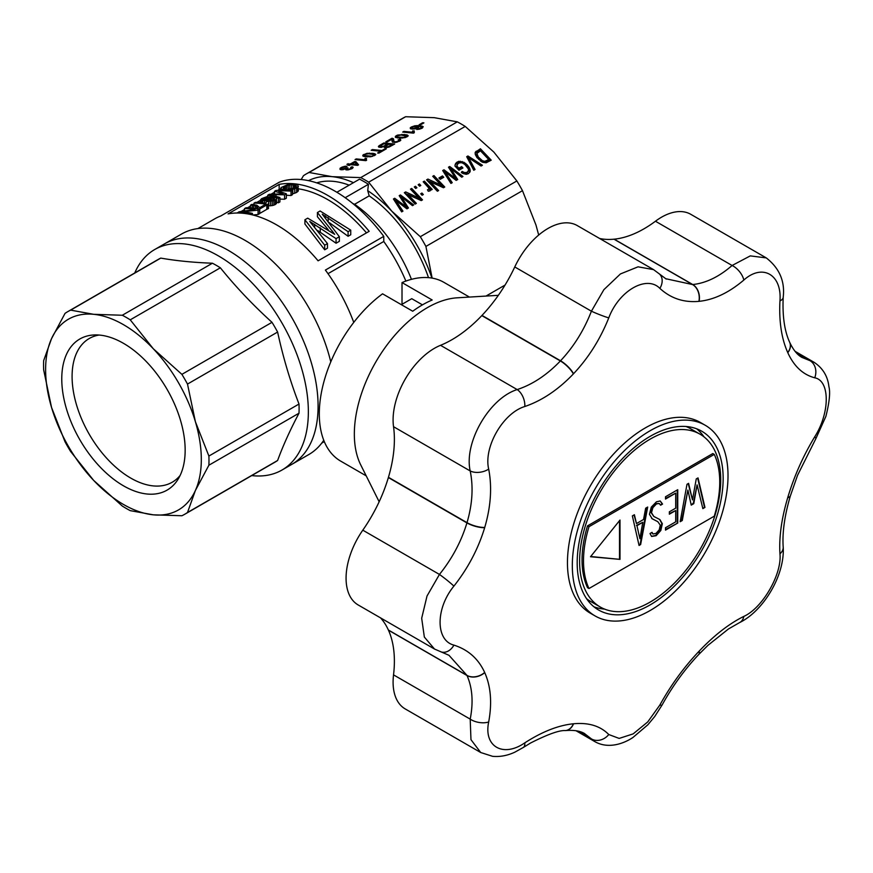 <?xml version="1.0" encoding="UTF-8"?>
<svg xmlns="http://www.w3.org/2000/svg" width="873" height="873" viewBox="0 0 873 873"><rect width="100%" height="100%" fill="white"/><g stroke="black" fill="none" stroke-linecap="round" stroke-linejoin="round"><path stroke-width="1.31" d="M99.031 335.046A82.979 47.906 -120 0 0 89.275 338.495A82.979 47.906 -120 0 0 81.975 419.826A82.979 47.906 -120 0 0 153.212 485.901A82.979 47.906 -120 0 0 172.243 482.212A82.979 47.906 -120 0 0 180.111 475.479M70.658 310.133L93.673 314.313L122.307 315.251A116.982 67.537 60 0 1 130.241 319.834L153.255 348.709L181.89 374.353A116.982 67.537 60 0 1 187.499 384.076L195.388 421.692L208.887 456.055A116.982 67.537 60 0 1 208.887 465.222L195.388 490.484L187.499 512.506A116.982 67.537 60 0 1 184.76 514.252A116.982 67.537 60 0 1 181.89 515.747L153.255 514.819L130.241 510.64A116.982 67.537 60 0 1 122.307 506.056L93.673 480.412L70.658 451.537A116.982 67.537 60 0 1 65.038 441.814L51.54 407.44L43.65 369.825A116.982 67.537 60 0 1 43.65 360.658L51.54 338.637A110.096 63.565 60 0 1 93.673 314.313A110.096 63.565 60 0 1 153.255 348.709A110.096 63.565 60 0 1 195.388 421.692A110.096 63.565 60 0 1 195.388 490.484A110.096 63.565 60 0 1 153.255 514.819A110.096 63.565 60 0 1 93.673 480.412A110.096 63.565 60 0 1 51.54 407.44A110.096 63.565 60 0 1 51.54 338.637L65.038 313.374A116.982 67.537 60 0 1 67.778 311.639A116.982 67.537 60 0 1 70.658 310.133L160.774 258.102A116.982 67.537 60 0 0 157.893 259.608L67.778 311.639M147.068 494.009A87.245 50.372 -120 0 0 177.95 479.43A87.245 50.372 -120 0 0 167.092 389.38A87.245 50.372 -120 0 0 94.524 334.937A87.245 50.372 -120 0 0 67.657 412.711A87.245 50.372 -120 0 0 147.068 494.009M187.499 512.506L277.614 460.486A116.982 67.537 60 0 1 274.875 462.221L184.76 514.252M122.307 315.251L212.423 263.22A116.982 67.537 60 0 1 220.356 267.804L130.241 319.834M208.887 456.055L299.002 404.035C290.142 381.032 283.016 357.035 277.614 332.046L187.499 384.076M299.002 404.035A116.982 67.537 60 0 1 299.101 408.673A116.982 67.537 60 0 1 299.002 413.202L208.887 465.222M212.423 263.22C193.468 262.511 176.259 260.809 160.774 258.102M181.89 374.353L272.005 322.323A116.982 67.537 60 0 1 277.614 332.046M277.614 460.486C283.016 445.721 290.142 429.953 299.002 413.202M272.005 322.323C253.061 305.146 235.841 286.977 220.356 267.804M134.748 272.976A127.294 73.496 60 0 1 154.696 249.536A127.294 73.496 60 0 1 252.788 283.649A127.294 73.496 60 0 1 308.355 411.75A127.294 73.496 60 0 1 281.99 470.034A127.294 73.496 60 0 1 251.719 475.589M330.769 361.891A127.294 73.496 -120 0 0 181.453 234.084L164.419 243.916A127.294 73.496 -120 0 1 262.522 278.029A127.294 73.496 -120 0 1 318.088 406.131A127.294 73.496 -120 0 1 291.724 464.414A127.294 73.496 -120 0 0 291.724 317.423A127.294 73.496 -120 0 0 164.419 243.916L154.696 249.536M281.99 470.034L308.747 454.582A127.294 73.496 -120 0 0 323.763 440.287M197.876 228.584L214.802 218.807A123.857 71.51 -120 0 1 220.771 215.969L279.164 182.261A123.857 71.51 60 0 1 383.771 236.365L383.771 241.483A118.695 68.531 60 0 1 405.869 281.073M411.445 279.349A104.935 60.586 -120 0 0 354.58 204.293L369.181 195.868A104.935 60.586 60 0 1 428.501 277.647M352.79 203.518L354.58 204.293M538.696 235.044L535.978 225.048L522.48 190.674A116.982 67.537 -120 0 0 516.86 180.951L493.845 152.066L465.222 126.432A116.982 67.537 -120 0 0 457.277 121.849L434.263 117.669L405.629 116.731L309.075 172.483L332.089 176.662L360.724 177.601A116.982 67.537 60 0 1 368.657 182.184L391.671 211.059A110.096 63.565 -120 0 0 367.74 190.663A1633.536 1216.285 -82.1 0 1 368.428 184.29L345.184 197.713M316.703 182.861A104.935 60.586 60 0 1 349.167 185.163M353.456 182.686A110.096 63.565 -120 0 0 332.089 176.662A110.096 63.565 -120 0 0 308.518 180.656M336.858 192.267L359.545 179.161A115.258 66.544 60 0 1 368.428 184.29M367.74 190.663L369.181 195.868M431.906 278.072A110.096 63.565 -120 0 0 391.671 211.059L420.306 236.703A116.982 67.537 60 0 1 425.915 246.426L432.135 278.105M301.196 179.543L303.455 175.724A116.982 67.537 60 0 1 306.194 173.989A116.982 67.537 60 0 1 309.075 172.483M405.629 116.731A116.982 67.537 -120 0 0 402.759 118.237L306.194 173.989M457.277 121.849L360.724 177.601M379.471 145.485L383.847 142.965L394.651 144.034L389.063 147.035L385.964 147.592L384.185 147.264L384.24 146.599L379.188 147.242L378.391 146.566L379.471 145.485L380.475 147.111M386.303 148.847L378.882 153.135L377.616 153.004L380.704 151.225L371.178 150.276L372.4 149.567L381.938 150.516L385.026 148.726L386.303 148.847M366.224 158.951L366.627 160.217L365.863 160.654L355.06 159.584L356.228 158.908L364.619 159.737L365.285 158.264L366.562 158.384L366.224 158.951M419.062 124.806L422.63 122.755L423.907 122.875L420.339 124.937L419.062 124.806M410.452 128.691L410.212 127.916L411.27 127.032L414.871 125.777L419.706 125.657L423.209 126.683L422.096 128.189L419.542 129.16L416.727 129.477L421.528 127.698L421.201 126.792L419.007 126.378L418.211 127.84L415.221 128.888L410.452 128.691M412.438 131.496L414.206 130.885L414.271 132.707L413.507 133.143L402.704 132.074L403.872 131.397L412.263 132.227L412.438 131.496L412.907 133.078M343.94 166.459L347.028 166.165L342.107 167.692L341.31 168.565L342.336 169.056L346.963 167.703L347.989 167.889L347.007 169.089L348.425 169.275L350.957 168.533L351.524 167.834L350.64 167.398L352.015 166.743L353.161 167.485L352.026 168.642L348.163 169.875L345.85 169.809L345.599 168.947L341.168 169.733L340.055 169.471L340.066 168.282L342.456 166.907L344.104 167.016M396.702 142.255L392.697 142.255L391.791 139.287L387.176 141.95L385.833 141.819L391.966 138.272L393.559 138.949L393.952 141.393L395.033 141.863L397.826 141.382L399.277 140.226L398.132 139.8L400.543 139.407L400.642 140.433L396.702 142.255M364.456 156.562L362.808 155.929L362.95 155.034L366.976 153.332L373.84 153.462L375.761 154.477L370.992 156.736L364.456 156.562M397.706 135.053L404.679 134.518L408.226 135.741L405.399 137.552L400.02 138.163L395.273 137.181L396.211 135.73L397.706 135.053L397.859 135.588M350.651 164.67L349.364 165.412L348.152 165.292L349.44 164.55L346.887 164.299L350.608 163.873L354.689 161.516L355.9 161.636L358.563 164.822L357.624 165.368L350.651 164.67M465.222 126.432L368.657 182.184M516.86 180.951L420.306 236.703M491.226 160.174L486.119 162.793L482.518 162.236L476.996 157.642L475.272 154.477L475.272 152.295L480.423 148.77L491.226 160.174M418.865 198.007L410.474 189.146L411.696 188.448L422.499 199.852L421.223 200.594L407.92 194.461L416.366 203.387L415.144 204.096L404.341 192.693L405.683 191.918L418.865 198.007L418.298 199.24L404.897 193.282M438.923 177.994L442.48 175.931L443.757 177.274L440.188 179.336L438.923 177.994M415.493 186.255L416.901 187.739L415.679 188.448L414.271 186.964L415.493 186.255L414.937 187.488L415.788 188.382M462.581 173.312L461.348 172.494L462.057 171.424L464.72 172.625L467.142 172.319L468.517 170.431L468.332 168.893L464.774 164.375L462.003 162.793L459.504 162.815L457.812 163.797L456.83 166.001L458.903 168.194L461.653 166.612L462.93 167.965L458.958 170.257L454.931 166.001L455.586 163.546L458.641 161.341L463.989 162.313L467.393 165.052L469.761 168.402L470.198 171.544L468.365 173.694L466.149 174.316L462.581 173.312M430.16 181.617L438.617 190.543L437.395 191.252L426.591 179.849L427.934 179.074L441.105 185.163L432.724 176.313L433.946 175.604L444.75 187.008L443.462 187.75L430.16 181.617L429.603 182.85L437.504 191.187M453.163 170.421L450.599 168.391L457.714 179.522L456.186 180.395L444.826 171.73L452.225 182.686L450.937 183.428L442.698 170.541L443.986 169.798L455.662 178.507L448.482 167.201L449.715 166.503L462.963 176.488L461.741 177.197L453.163 170.421M420.71 193.762L421.932 193.053L423.34 194.537L422.117 195.246L420.71 193.762M397.422 202.929L402.944 211.135L401.656 211.877L393.428 198.989L394.705 198.258L406.392 206.956L399.201 195.661L400.434 194.952L413.682 204.937L412.46 205.646L401.318 196.84L408.433 207.97L406.916 208.843L395.545 200.179L397.422 202.929L396.866 204.162L401.94 211.713M470.765 159.17L468.55 157.598L475.054 169.504L473.766 170.246L466.706 156.693L467.928 155.983L482.409 165.259L481.067 166.034L470.765 159.17M428.665 187.859L423.198 181.802L424.365 181.126L432.222 189.419L431.229 189.987L430.018 188.71L430.247 190.663L428.272 191.252L427.475 189.747L428.905 189.245L428.665 187.859M419.586 186.189L418.178 184.705L419.411 183.996L420.819 185.48L419.586 186.189M522.48 190.674L425.915 246.426M505.031 285.078L485.999 296.067M353.751 322.399A123.857 71.51 -120 0 0 325.389 270.073L383.771 236.365M327.997 273.686L383.771 241.483M277.832 190.281L279.164 189.517A118.695 68.531 60 0 1 280.713 189.168M298.413 188.83A118.695 68.531 60 0 1 366.474 232.873M241.319 211.364L244.516 209.52M247.506 207.796L250.496 206.072M253.356 204.413L253.967 204.064M256.891 202.372L260.427 200.332M266.232 196.982L267.771 196.098M271.176 194.122L274.515 192.202M237.358 212.75A123.857 71.51 60 0 1 250.998 214.18L252.428 213.361A123.857 71.51 60 0 0 241.756 211.964L258.081 210.098L258.081 214.518L259.587 213.656L259.587 209.225A123.857 71.51 60 0 0 245.946 207.785L244.516 208.614A123.857 71.51 60 0 1 255.102 209.465L238.929 211.844L237.358 213.012M258.081 214.518L252.832 214.987M298.413 186.342L294.768 188.852L290.556 189.703L288.177 189.812L289.181 188.917L293.874 188.241L295.969 186.964L296.231 185.731L294.539 184.978L289.88 184.77L285.395 185.894L283.299 187.16L283.299 188.197L284.336 188.568L282.481 189.365L281.128 188.863L281.161 187.509L288.374 184.334L292.684 183.854L297.791 184.825L298.413 190.783L296.602 192.475L292.444 193.882M288.363 189.648L287.141 189.987M336.061 238.624L309.762 221.447L327.462 243.589L324.68 245.204L304.917 219.756L307.7 218.152L334.686 234.313L317.434 212.521L320.096 210.993L350.739 230.156L348.087 231.683L322.29 214.223L339.357 236.725L336.061 238.624L336.061 243.229L317.837 230.614M324.68 245.204L324.68 249.798L327.462 248.194L327.462 243.589M324.68 249.798L304.917 223.99L304.917 219.756M328.226 229.73L317.434 216.766L317.434 212.521M348.087 231.683L348.087 236.288L350.739 234.75L350.739 230.156M348.087 236.288L329.35 222.648M336.061 243.229L339.357 241.33L339.357 236.725M274.504 198.586L271.187 197.571L270.401 199.339L266.811 200.506L262.718 200.768L260.427 200.015L261.627 198.64L265.938 197.025L274.995 197.298L276.479 198.215L276.512 203.562L273.882 205.199L270.543 205.788L268.775 205.81L268.775 201.325L274.078 199.797L274.504 198.586L274.504 199.426M266.822 208.876A118.695 68.531 60 0 1 267.607 209.018L268.491 208.516L268.153 203.736M280.32 191.613L280.32 190.718L291.015 191.078L291.015 195.508L292.444 194.679L292.444 190.259L275.944 190.467L274.515 191.296L274.515 193.893M291.015 195.508L286.322 195.257M286.322 193.795L284.543 194.821L284.543 199.24L286.322 198.226L286.322 193.795L278.76 191.198M284.543 199.24L279.917 199.099M279.917 197.494L278.411 198.357L278.411 202.787L279.917 201.914L279.917 197.494L270.39 194.766L273.009 194.668L273.009 195.268M278.411 202.787L276.512 202.034M259.587 213.405A118.695 68.531 60 0 1 259.739 213.438L266.822 209.345L266.822 204.915A123.857 71.51 60 0 0 265.13 204.577L259.75 207.687L256.848 205.22L251.861 204.38L250.496 205.166L250.496 207.927M318.088 260.809A123.857 71.51 -120 0 0 228.071 213.896L279.164 184.399A123.857 71.51 60 0 1 369.181 231.312L318.088 260.809M279.164 184.399L279.164 189.517M258.299 208.963L258.299 208.712A123.857 71.51 60 0 1 259.739 209.007L259.739 213.438M259.739 209.007L266.822 204.915M258.299 208.712L257.786 207.796L257.786 208.865M257.786 207.796L256.837 206.868L256.837 208.691M256.837 206.868L255.418 206.039L255.418 208.461M255.418 206.039L253.661 205.515L253.661 208.221M253.661 205.515L252.221 205.253L252.221 208.069M252.221 205.253L250.496 205.166M252.428 213.361L252.428 214.889M244.516 208.614L244.516 210.808M258.081 210.098L259.587 209.225M297.78 187.182L297.78 191.602M296.602 188.055L296.602 192.475M294.768 188.852L294.768 193.282M292.782 189.397L292.782 193.839M296.231 185.731L296.231 186.582M295.532 185.316L295.532 187.313M294.539 184.978L294.539 187.935M293.339 184.781L293.339 188.393M291.658 184.672L291.658 188.721M289.88 184.77L289.88 188.874M288.297 184.989L288.297 189.659M286.781 185.392L286.781 189.987M285.395 185.894L285.395 189.965M284.282 186.484L284.282 188.546M283.299 187.16L283.289 188.197M284.336 188.568L284.336 189.976M282.481 189.365L282.481 190.008M281.128 188.863L281.128 190.063M280.713 188.252L280.713 190.085M314.651 224.372L314.651 226.794M333.333 232.36L333.333 233.189M332.329 230.974L332.329 232.502M328.215 217.628L328.215 221.196M325.313 215.849L325.313 217.617M320.249 227.809L320.249 232.163M276.512 199.12L273.882 200.768L268.775 201.325M270.543 201.325L270.543 205.788M272.9 197.833L272.9 200.223M271.481 197.931L271.481 200.463M271.394 198.4L271.394 200.463M271.045 198.837L271.045 200.484M270.401 199.339L270.401 200.495M268.829 199.993L268.829 201.281M266.811 200.506L266.811 201.423M264.694 200.746L264.694 203.027M262.718 200.768L262.718 202.765M261.584 200.615L261.584 202.645M260.831 200.386L260.831 202.58M260.427 200.015L260.427 202.547M275.301 200.157L275.301 204.588M273.882 200.768L273.882 205.199M272.256 201.183L272.256 205.624M273.98 198.193L273.98 199.841M270.084 197.92L265.599 197.625L262.391 199.481L266.887 199.764L270.084 197.92M269.55 197.549L269.55 198.738M268.578 197.385L268.578 199.251M267.662 197.374L267.662 199.557M266.614 197.451L266.614 199.797M265.599 197.625L265.599 199.917M264.606 197.898L264.606 199.961M263.81 198.204L263.81 199.939M263.046 198.597L263.046 199.819M268.491 204.086L267.607 204.598A123.857 71.51 60 0 0 253.967 203.158L255.331 202.372A123.857 71.51 60 0 1 265.916 203.223L266.549 201.379A123.857 71.51 60 0 1 268.153 201.619M267.607 204.598L267.607 209.018M253.967 203.158L253.967 204.5M278.411 198.357L267.771 195.192L269.266 194.319L283.081 193.85M280.32 190.718L278.76 190.761M284.543 194.821L276.032 194.603L276.032 196.098M276.032 194.603L273.009 194.668M267.771 195.192L267.771 196.741M283.081 193.631L282.536 193.839M282.536 193.446L274.515 191.296M291.015 191.078L292.444 190.259M482.463 160.741L484.831 161.341L488.727 159.53L480.466 150.822L476.898 153.43L478.295 157.009L482.463 160.741L481.929 161.92M475.076 153.037L479.866 150.003L490.102 160.818M475.709 151.706L475.152 152.939M476.276 151.16L475.72 152.393M480.423 148.77L479.866 150.003M482.343 162.138L485.181 162.378L488.16 160.763L488.727 159.53M476.898 153.43L476.331 155.329L476.974 157.151L481.361 161.614M486.741 160.676L486.185 161.909M418.734 185.294L419.695 186.124M476.887 154.095L476.331 155.329M477.018 154.892L476.462 156.136M477.531 155.918L476.974 157.151M478.295 157.009L477.738 158.242M479.321 158.275L478.764 159.519M480.968 159.737L480.412 160.97M483.718 161.21L483.162 162.443M484.831 161.341L484.275 162.574M485.737 161.145L485.181 162.378M411.696 188.448L411.139 189.681L421.386 200.495M407.92 194.461L407.364 195.694L415.253 204.031M405.683 191.918L405.127 193.151M442.48 175.931L441.924 177.164L442.633 177.917M439.479 178.583L441.924 177.164M462.057 171.424L461.522 172.603M462.144 173.029L464.163 173.858L466.586 173.552L468.266 171.119M463.017 171.959L462.461 173.203M463.912 172.428L463.356 173.672M464.72 172.625L464.163 173.858M465.527 172.701L464.971 173.945M466.368 172.548L465.811 173.782M467.142 172.319L466.586 173.552M467.83 171.708L467.273 172.941M456.95 165.281L456.273 167.234L458.347 169.438L461.097 167.845L461.806 168.609M456.83 166.001L456.273 167.234M458.903 168.194L458.347 169.438M461.653 166.612L461.097 167.845M455.106 164.681L458.085 162.574L461.61 162.76L462.144 161.505M456.306 162.694L455.75 163.928M457.168 161.974L456.612 163.207M458.641 161.341L458.085 162.574M460.344 161.232L459.787 162.465M463.989 162.313L463.443 163.513M465.003 164.604L468.201 167.911L469.652 172.45M465.735 163.491L465.178 164.724M467.393 165.052L466.837 166.285M468.757 166.678L468.201 167.911M469.761 168.402L469.194 169.635M470.263 170.082L469.707 171.315M427.148 180.438L440.549 186.396L441.105 185.163M427.934 179.074L427.377 180.307M433.281 176.903L443.626 187.651M433.946 175.604L433.39 176.837M450.599 168.391L450.042 169.624L456.721 180.089M451.657 169.984L451.09 171.217M452.149 170.792L451.592 172.025M444.826 171.73L444.259 172.963L451.221 183.265M445.666 172.996L445.099 174.229M446.703 174.48L446.147 175.713M443.135 171.206L444.706 171.981M443.986 169.798L443.429 171.032M454.036 177.263L453.513 178.419M455.139 178.048L454.604 179.227M455.662 178.507L455.16 179.631M448.908 167.878L450.457 168.718M449.715 166.503L449.148 167.736M421.932 193.053L421.375 194.286L422.226 195.181M393.854 199.666L395.425 200.441M394.705 198.258L394.149 199.491M404.756 205.712L404.232 206.868M405.858 206.497L405.323 207.676M406.392 206.956L405.88 208.09M399.627 196.327L401.176 197.167M400.434 194.952L399.878 196.185M401.318 196.84L400.762 198.084L407.451 208.538M402.377 198.433L401.809 199.666M402.868 199.24L402.311 200.474M395.545 200.179L394.989 201.412L396.866 204.162M396.386 201.445L395.829 202.689M467.928 155.983L467.371 157.216L468.419 157.893M479.408 164.932L481.099 166.012M468.55 157.598L467.993 158.831L474.115 170.049M469.194 158.646L468.626 159.879M430.345 189.627L429.789 191.001M419.411 183.996L418.844 185.229M423.765 182.392L429.953 188.852M424.365 181.126L423.809 182.359M430.018 188.71L429.778 190.86M428.141 189.692L427.825 190.401M354.798 162.28L351.819 163.993L356.577 164.473L354.798 162.28M380.333 146.446L383.149 146.402L387.59 144.165L383.902 143.794L380.41 145.9L380.617 147.395M401.111 135.031L397.28 135.839L396.746 136.701L397.608 137.061L403.861 137.399L406.632 136.253L401.111 135.031M372.64 155.831L374.091 154.63L368.657 153.779L365.776 154.161L364.281 155.438L372.793 156.332M413.016 128.429L416.465 127.949L418.091 126.683L413.06 126.781L411.794 127.916L413.224 129.117M385.724 146.151L386.27 146.871L388.07 146.697L392.152 144.612L388.867 144.285L385.724 146.151M383.847 142.965L384.098 143.816M384.24 146.599L384.48 147.395M378.522 146.26L378.773 147.101M378.904 145.911L379.308 147.264M351.819 163.993L352.059 164.811M356.577 164.473L356.817 165.281M385.43 145.409L385.67 146.217M387.59 144.165L387.808 144.896M380.235 146.271L380.563 147.395M380.563 146.588L380.803 147.395M381.043 146.675L381.239 147.351M381.697 146.653L381.872 147.275M384.6 145.835L385.124 147.581M390.286 145.693L390.482 146.38M392.152 144.612L392.37 145.344M355.748 163.447L357.875 165.215M385.55 146.609L385.844 147.592M385.779 146.751L386.03 147.592M386.27 146.871L386.466 147.548M386.794 146.882L386.979 147.504M387.437 146.828L387.601 147.384M388.07 146.697L388.234 147.242M388.681 146.478L388.856 147.079M389.402 146.162L389.587 146.806M380.704 151.225L380.923 151.957M372.4 149.567L372.662 150.418M381.938 150.516L382.156 151.247M385.026 148.726L385.244 149.458M356.228 158.908L356.479 159.715M364.619 159.737L364.859 160.556M364.674 159.388L365.023 160.567M364.794 159.006L365.263 160.588M365.503 160.61L366.387 160.196M365.023 158.591L365.591 160.468M365.285 158.264L365.842 160.141M422.63 122.755L422.848 123.486M410.212 127.916L410.441 128.691M410.648 127.491L411.085 128.953M411.27 127.032L411.838 128.92M417.119 125.526L417.349 126.301M419.706 125.657L419.957 126.509M421.845 127.796L422.456 127.905M422.096 126.05L422.608 127.785M417.752 128.789L417.938 129.39M418.593 128.713L418.767 129.28M421.135 128.015L421.299 128.56M421.528 127.698L421.724 128.364M421.724 127.403L421.975 128.244M418.091 126.683L418.396 127.709M411.794 127.916L412.143 129.117M412.121 128.222L412.383 129.117M414.129 128.429L414.304 129.008M415.352 128.266L415.504 128.811M416.465 127.949L416.628 128.495M417.359 127.556L417.534 128.135M417.916 127.098L418.145 127.873M412.929 130.754L414.031 132.685M403.872 131.397L404.123 132.216M412.263 132.227L412.503 133.045M412.318 131.878L412.667 133.056M412.678 131.081L413.235 132.969M345.522 166.176L345.73 166.874M341.31 168.565L341.659 169.744M341.638 168.871L341.9 169.755M342.336 169.056L342.532 169.733M343.318 169.046L343.482 169.613M346.286 168.194L346.81 169.94M346.963 167.703L347.159 168.358M347.629 169.275L347.825 169.897M351.459 168.151L351.655 168.816M351.524 167.834L351.797 168.751M352.015 166.743L352.474 168.303M352.867 167.027L353.052 167.681M345.599 168.947L345.85 169.809M340.066 168.282L340.448 169.558M341.092 167.561L341.354 168.445M391.933 140.564L392.348 141.95M392.49 142.092L391.89 139.451M391.933 139.658L392.49 141.535M392.163 140.367L393.745 140.498M391.966 138.272L392.523 140.16M392.435 138.327L392.992 140.204M392.785 138.436L393.341 140.313M393.221 138.632L393.734 140.357M393.767 140.826L393.952 141.393M394.41 141.677L394.651 142.506M395.033 141.863L395.218 142.485M399.157 140.564L399.365 141.273M399.277 140.226L399.561 141.186M399.507 139.145L400.02 140.88M400.543 139.407L400.772 140.16M362.95 155.034L363.31 156.267M363.746 154.477L364.303 156.354M366.976 153.332L367.14 153.877M369.421 153.102L369.65 153.844M372.214 153.266L372.476 154.128M373.84 153.462L374.397 155.339M374.943 153.724L375.346 155.067M374.091 154.63L374.408 155.689M364.281 155.438L364.619 156.583M365.143 155.798L365.416 156.703M367.249 156.125L367.489 156.9M369.639 156.245L369.825 156.845M374.168 154.99L374.375 155.7M401.886 134.366L402.104 135.097M404.679 134.518L404.941 135.391M406.305 134.715L406.862 136.603M407.407 134.988L407.8 136.319M395.414 136.286L395.775 137.53M396.211 135.73L396.768 137.618M406.556 135.893L406.862 136.952M396.746 136.701L397.084 137.847M397.608 137.061L397.881 137.956M399.714 137.388L399.943 138.163M402.104 137.498L402.289 138.098M406.632 136.253L406.84 136.963M348.054 163.622L348.294 164.44M350.608 163.873L350.848 164.691M349.44 164.55L349.647 165.248M354.689 161.516L354.995 162.52M355.9 161.636L356.457 163.513M401.373 304.677L411.75 298.686L422.456 304.863M698.913 651.389A231.956 133.918 -60 0 0 699.087 651.214C714.169 635.315 729.086 623.715 743.818 616.403C762.511 608.088 782.121 574.085 779.949 553.82C778.945 537.201 781.542 518.475 787.73 497.675A231.956 133.918 -60 0 0 787.795 497.435C794.092 476.352 803.062 456.143 814.727 436.806C830.092 412.645 830.07 380.617 814.727 377.802C802.964 374.67 793.994 366.3 787.795 352.681A231.956 133.918 -60 0 0 787.73 352.517C781.51 338.593 778.923 321.395 779.949 300.934C782.099 274.569 762.445 263.275 743.818 280.069C728.922 292.695 714.005 299.788 699.087 301.338A231.956 133.918 -60 0 0 698.913 301.36C683.81 302.724 670.791 298.391 659.868 288.385C646.631 274.733 618.881 290.796 608.765 317.892C600.188 339.291 588.446 357.908 573.55 373.731A231.956 133.918 -60 0 0 573.375 373.917C558.207 389.762 542.013 400.62 524.815 406.512C503.055 413.049 483.456 447.063 488.684 469.096C492.165 487.156 490.855 506.602 484.733 527.456A231.956 133.918 -60 0 0 484.668 527.696C478.284 548.724 468.037 568.192 453.905 586.11C435.463 608.503 435.507 640.531 453.905 645.114C468.146 649.676 478.404 658.788 484.668 672.45A231.956 133.918 -60 0 0 484.733 672.603C490.866 686.484 492.186 702.951 488.684 721.982C483.467 746.579 503.121 757.873 524.815 742.847C542.198 731.65 558.382 725.299 573.375 723.782A231.956 133.918 -60 0 0 573.55 723.772C588.577 722.364 600.318 725.943 608.765 734.531L619.164 738.416L633.154 733.887L647.744 721.916L659.868 705.024C670.933 685.065 683.952 667.179 698.913 651.389A13.761 4.31 43.5 0 1 698.837 654.412L699.011 654.226A13.761 4.3 43.4 0 1 698.913 654.314M595.124 615.956L590.257 613.152A110.096 63.565 -60 0 1 590.257 486.021A110.096 63.565 -60 0 1 700.353 422.456L705.22 425.26A110.096 63.565 -60 0 1 722.091 513.488A110.096 63.565 -60 0 1 650.167 610.5A110.096 63.565 -60 0 1 595.124 615.956A110.096 63.565 -60 0 1 595.124 488.825A110.096 63.565 -60 0 1 705.22 425.26M650.167 436.336A103.221 59.593 -60 0 1 701.772 431.218A103.221 59.593 -60 0 1 701.772 550.405A103.221 59.593 -60 0 1 598.562 609.998A103.221 59.593 -60 0 1 582.738 527.292A103.221 59.593 -60 0 1 650.167 436.336M696.676 428.807A103.221 59.593 -60 0 1 703.987 436.86M604.553 609.092A103.221 59.593 -60 0 1 593.924 606.79M659.868 705.024A13.761 2.237 28.6 0 0 662.127 704.947L654.75 716.482L647.875 724.776L632.958 737.467C625.079 742.836 609.114 749.645 595.07 741.744L591.414 738.896A13.761 11.676 -43.9 0 0 608.765 734.531M393.537 674.873A58.491 33.774 120 0 0 405.203 708.92L480.696 752.504L470.973 739.671L470.198 719.123C473.482 702.35 472.424 687.815 467.011 675.516L388.441 630.164A110.096 63.565 -60 0 1 393.537 674.873L470.198 719.123A13.761 7.268 10.6 0 0 488.684 721.982M380.552 617.888A110.096 63.565 -60 0 1 388.365 630A244.276 141.033 120 0 0 388.441 630.164M362.797 530.173A58.491 33.774 120 0 0 358.181 604.967L434.503 649.032L424.343 637.061L421.681 618.259L427.017 596.019L439.446 574.434C452.116 558.687 461.271 541.522 466.935 522.905L388.365 477.553A110.096 63.565 -60 0 1 362.797 530.173L439.446 574.434A13.761 1.048 38.4 0 1 453.905 586.11M484.668 527.696A13.761 4.31 16.5 0 1 466.935 522.905A244.276 141.033 -60 0 1 467.011 522.654C472.413 504.201 473.472 486.97 470.198 470.951C463.749 442.567 489.295 398.263 517.176 389.576C532.53 384.513 546.924 374.975 560.368 360.964A244.276 141.033 -60 0 1 560.542 360.778C573.714 346.756 584.004 330.223 591.414 311.203L603.876 289.683L620.419 273.947L638.065 266.822L653.561 269.626L577.239 225.561A58.491 33.774 120 0 0 514.764 266.952A110.096 63.565 -60 0 1 481.983 315.415A244.276 141.033 120 0 0 481.798 315.6A110.096 63.565 -60 0 1 440.527 345.315A58.491 33.774 120 0 0 393.537 426.701A110.096 63.565 -60 0 1 388.441 477.302A244.276 141.033 120 0 0 388.365 477.553M665.619 278.694L692.562 284.554A244.276 141.033 -60 0 1 692.747 284.533C705.951 283.147 719.068 276.796 732.098 265.49L750.289 255.887L766.254 257.895L690.772 214.311A58.491 33.774 120 0 0 655.448 221.229A110.096 63.565 -60 0 1 614.177 239.169A244.276 141.033 120 0 0 614.003 239.191A110.096 63.565 -60 0 1 599.609 238.482M787.795 352.681A13.761 10.378 -24.3 0 0 789.727 342.423C793.339 350.018 797.431 355.027 802.025 357.45L814.127 362.328L795.041 351.306M484.733 672.603A13.761 10.389 -24.4 0 1 467.011 675.516A244.276 141.033 -60 0 1 466.935 675.353L448.984 655.296L441.236 651.945A13.761 10.487 -73.1 0 0 453.905 645.114M577.882 731.094L591.414 738.896L584.31 733.418M743.818 616.403A13.761 9.592 64.1 0 1 739.551 622.602C763.34 611.111 785.056 575.209 783.19 547.022C782.208 532.628 784.576 515.648 790.305 496.104A13.761 4.3 16.6 0 0 790.327 495.973M565.529 730.57A13.761 10.378 -95.7 0 0 565.628 730.559L565.442 730.581C559.451 730.123 547.829 734.269 530.588 742.999L523.298 747.474A13.761 6.078 -123.2 0 0 524.815 742.847M779.949 553.82A13.761 9.592 -4.1 0 0 783.19 547.022M814.727 436.806A13.761 2.237 31.4 0 1 815.797 438.792L825.902 416.345C829.437 402.137 830.441 392.217 828.903 386.608C827.713 376.187 822.781 368.09 814.127 362.328M814.727 377.802A13.761 11.676 -76.1 0 0 809.838 360.582L796.285 352.757M779.949 300.934A13.761 6.078 3.2 0 0 783.201 297.3C785.089 281.313 779.436 268.175 766.254 257.895M393.537 426.701L470.198 470.951A13.761 8.403 -11.4 0 0 488.684 469.096M743.818 280.069A13.761 7.268 -130.6 0 0 732.098 265.49L655.448 221.229M440.527 345.315L517.176 389.576A13.761 8.403 71.4 0 1 524.815 406.512M659.868 288.385A13.761 10.487 -46.9 0 0 659.442 273.991L653.561 269.626M514.764 266.952L591.414 311.203A13.761 1.048 21.6 0 0 608.765 317.892M402.017 304.306L402.017 282.579L432.19 299.996A103.221 59.593 120 0 0 412.722 311.235L382.56 293.819A103.221 59.593 -60 0 0 323.141 384.666A103.221 59.593 -60 0 0 340.677 461.108L366.202 475.85M402.017 282.579A103.221 59.593 -60 0 1 443.899 282.339L469.423 297.071M379.155 501.768L360.713 464.851A103.221 59.593 -60 0 1 375.717 362.153A103.221 59.593 -60 0 1 457.146 297.813L498.341 295.325M647.69 507.049L640.629 544.556L639.058 545.461L632.358 515.899L634.398 514.732L636.482 523.571L643.543 519.49L645.649 508.228L647.69 507.049M677.743 489.698L677.743 523.047L665.499 530.118L665.499 527.739L675.702 521.847L675.702 510.53L669.351 514.197L669.351 511.818L675.702 508.151L675.702 493.158L665.499 499.05L665.499 496.77L677.743 489.698M660.61 505.216L659.235 503.503L656.485 503.896L652.895 507.649L651.487 512.702L653.822 516.456L659.89 519.566L662.334 523.713L660.828 530.478L656.125 535.716L651.607 536.459L650.003 533.523L652.044 532.344L652.939 533.981L656.038 533.381L659.235 529.824L660.272 525.131L657.795 521.683L652.207 518.769L649.447 514.273L651.302 507.115L656.441 501.822L660.206 500.96L662.563 504.081L660.61 505.216M714.267 454.386A96.336 55.621 -60 0 1 714.267 516.183L588.98 588.522A96.336 55.621 -60 0 1 588.98 526.714L714.267 454.386L712.815 453.545L587.529 525.873A96.336 55.621 -60 0 0 587.529 587.682L588.98 588.522M702.852 508.632L697.091 484.897L693.773 503.645L691.241 505.129L687.891 490.08L682.271 520.515L680.165 521.727L686.996 484.275L688.59 483.358L692.475 499.913L696.261 478.906L698.029 477.913L704.958 507.409L702.852 508.632M620.005 559.375L620.005 520.046L590.508 556.745L620.005 559.375L590.683 556.516M700.059 434.197A99.773 57.607 120 0 0 600.275 491.805A99.773 57.607 120 0 0 600.286 607.019A99.773 57.607 120 0 0 677.164 580.283A99.773 57.607 120 0 0 720.716 479.877A99.773 57.607 120 0 0 700.059 434.197L690.325 428.578A99.773 57.607 120 0 0 686.047 426.504M586.612 598.736A99.773 57.607 120 0 0 590.552 601.399L600.286 607.019M588.98 526.714L587.529 525.873M702.732 508.141L704.958 507.409M697.658 478.12L704.467 507.137M688.219 483.577L692.475 499.913M680.274 521.105L682.271 520.515M687.891 490.08L681.78 520.232M697.091 484.897L693.282 503.361L691.121 504.638M619.514 520.657L619.514 559.091M660.337 504.812L662.563 504.081M660.163 500.949L662.072 503.808M651.673 532.563L652.928 534.003M657.795 521.683L651.716 518.486M659.213 503.492L655.994 503.612L652.404 507.366L650.996 512.429L653.812 516.456M659.595 519.402L661.843 523.429L660.348 530.206L655.634 535.433L651.542 536.36M665.499 498.483L675.702 493.158M669.351 513.63L675.702 510.53M665.499 529.562L677.743 523.047M677.252 489.982L677.252 522.774M634.027 514.939L636.482 523.571M638.949 544.959L640.629 544.556M636.952 525.677L639.909 538.728L642.779 522.316L636.952 525.677L639.909 538.728M636.461 525.393L642.779 522.316M647.089 507.399L640.138 544.272M469.772 159.737L469.216 160.97M391.933 139.975L392.501 141.852M484.668 672.45A13.761 10.378 -24.3 0 1 466.935 675.353L388.365 630M484.733 527.456A13.761 4.3 16.6 0 1 467.011 522.654L388.441 477.302M573.375 373.917A13.761 4.3 43.4 0 0 560.368 360.964L481.798 315.6M573.55 373.731A13.761 4.31 43.5 0 0 560.542 360.778L481.983 315.415M698.913 301.36A13.761 10.378 -95.7 0 0 692.562 284.554L614.003 239.191M699.087 301.338A13.761 10.389 -95.6 0 0 692.747 284.533L614.177 239.169M584.79 733.691C580.359 730.952 573.976 729.904 565.628 730.559A13.761 10.378 -95.7 0 0 573.55 723.772M699.087 651.214A13.761 4.3 43.4 0 1 699.011 654.226L707.959 645.322L728.464 628.964L739.551 622.602M565.442 730.581A13.761 10.389 -95.6 0 0 573.375 723.782M787.73 497.675A13.761 4.3 16.6 0 0 790.305 496.104L797.551 475.305L815.797 438.792M787.795 497.435A13.761 4.31 16.5 0 0 790.371 495.853M787.73 352.517A13.761 10.389 -24.4 0 0 789.65 342.249L789.727 342.423A13.761 10.378 -24.3 0 0 789.683 342.336M321.733 443.113L324.298 441.629M595.07 741.744L576.016 730.745M662.127 704.947C672.472 686.189 684.705 669.351 698.837 654.412M523.298 747.474L514.928 752.122C507.497 755.614 500.043 757.011 492.601 756.324L480.707 752.515M441.236 651.945L434.503 649.043M789.65 342.249C784.5 331.031 782.35 316.048 783.201 297.3M666.219 279.054L659.442 273.991"/></g></svg>
